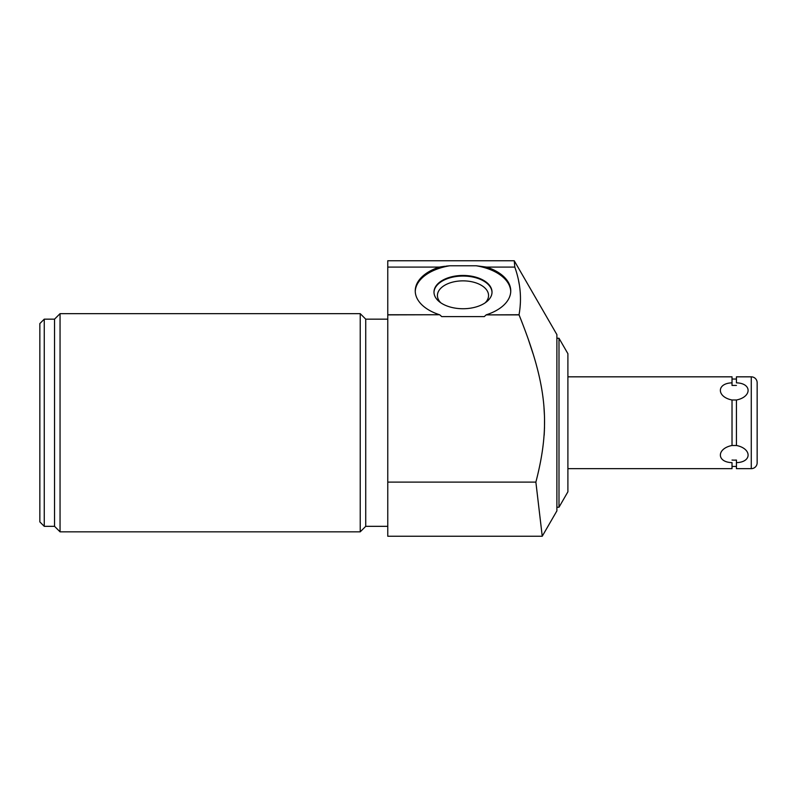 <?xml version="1.0" encoding="UTF-8"?>
<svg xmlns="http://www.w3.org/2000/svg" width="797" height="797" viewBox="0 0 797 797"><rect width="100%" height="100%" fill="white"/><g stroke="black" fill="none" stroke-linecap="round" stroke-linejoin="round"><path stroke-width="1.2" d="M556.884 507.231L558.996 507.231L567.902 491.799L567.902 353.689L558.996 338.257L556.884 338.257M387.77 267.095L387.77 536.242L542.239 536.242L535.873 482.115L542.239 536.242L556.884 510.887L556.884 334.601L514.244 260.758L514.802 267.095L514.244 260.758L387.77 260.758L387.77 267.095L439.356 267.095L449.737 265.78L476.257 265.78L486.648 267.095L514.802 267.095C520.471 283.045 521.886 298.925 519.036 314.745L522.324 323.124M528.032 338.516L533.103 353.858M543.992 407.785L544.441 415.506M544.53 418.664L544.481 428.587M544.441 429.852L544.162 435.262M518.578 280.703L519.355 284.928M520.411 302.402L520.023 307.821M519.036 314.735L486.16 314.885L519.046 314.885C547.35 385.081 550.747 424.881 535.873 482.115L387.77 482.115M558.996 507.231L558.996 338.257M387.77 314.745L439.545 314.745A47.75 27.387 180 0 1 415.247 290.885A47.75 27.387 180 0 1 439.356 267.095M387.77 314.885L439.545 314.745M448.392 265.899L446.141 266.128M444.686 266.298L441.139 266.796M440.611 266.875L439.984 266.985M486.648 267.095A47.75 27.387 180 0 1 510.747 290.885A47.75 27.387 180 0 1 486.459 314.745M486.16 314.885L484.277 316.608L441.727 316.608L439.834 314.885M476.257 265.78A47.75 27.387 180 0 1 510.738 291.493M415.257 291.493A47.75 27.387 180 0 1 449.737 265.78M462.997 275.453A29.021 16.647 0 0 0 433.986 292.091A29.021 16.647 0 0 0 462.997 308.738A29.021 16.647 0 0 0 492.018 292.091A29.021 16.647 0 0 0 462.997 275.453M44.253 319.159L44.253 526.329L39.85 521.915L39.85 323.572L44.253 319.159L54.545 319.159L60.054 313.649L360.224 313.649L365.733 319.159L365.733 526.329L387.77 526.329M365.733 319.159L387.77 319.159M360.224 313.649L360.224 531.838L365.733 526.329M60.054 313.649L60.054 531.838L360.224 531.838M54.545 319.159L54.545 526.329L60.054 531.838M44.253 526.329L54.545 526.329M492.018 292.389A29.021 16.647 180 0 0 462.997 276.051A29.021 16.647 0 0 0 433.986 292.389M440.851 302.85A25.564 14.665 0 0 1 437.433 295.528A25.564 14.665 0 0 1 462.997 280.863A25.564 14.665 180 0 1 488.561 295.528A25.564 14.665 180 0 1 485.154 302.85M567.902 468.656L732.025 468.656L732.025 462.629C716.483 462.28 716.483 448.572 732.025 445.483L732.025 400.004C716.483 396.916 716.483 383.208 732.025 382.849L732.025 376.832L567.902 376.832M751.272 468.656L751.272 376.832L736.438 376.832L736.438 382.849C751.979 383.208 751.979 396.916 736.438 400.004L736.438 445.483C751.979 448.572 751.979 462.28 736.438 462.629L736.438 468.656L751.272 468.656A5.878 5.878 0 0 0 757.15 462.778L757.15 451.69M732.025 382.849L732.025 385.429L736.438 385.429L732.025 385.429L732.025 382.849M736.438 445.503L732.025 445.503M732.025 460.058L734.236 460.158L732.025 460.058M732.025 399.984L736.438 399.984M736.438 460.058L734.236 460.158L736.438 460.058L736.438 462.629L736.438 460.058M751.272 376.832A5.878 5.878 0 0 1 757.15 382.709L757.15 393.798M757.15 462.778L757.15 382.709M736.438 379.033L732.025 379.033M736.438 466.454L732.025 466.454"/></g></svg>
